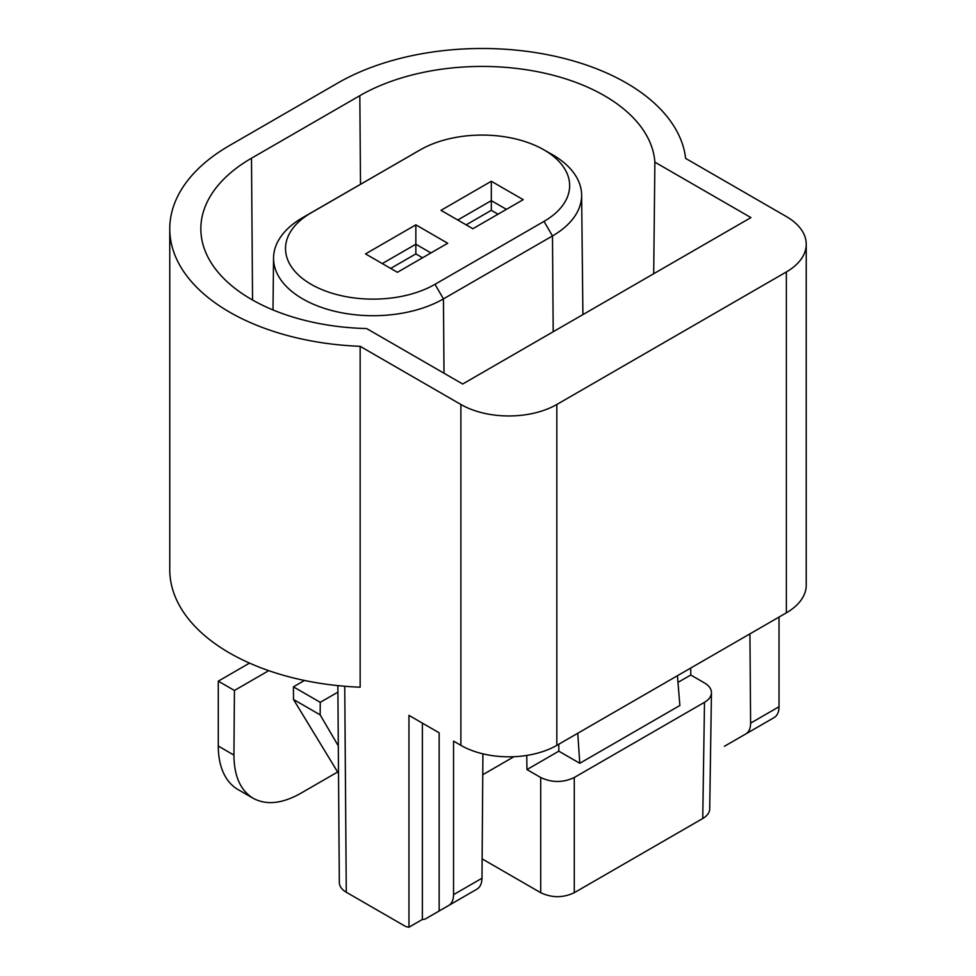 <?xml version="1.0" encoding="UTF-8"?>
<svg xmlns="http://www.w3.org/2000/svg" width="976" height="976" viewBox="0 0 976 976"><rect width="100%" height="100%" fill="white"/><g stroke="black" fill="none" stroke-linecap="round" stroke-linejoin="round"><path stroke-width="1.46" d="M482.12 858.868L540.716 892.698C551.904 897.981 563.091 897.981 574.266 892.698L702.744 818.51C707.222 815.851 709.54 812.666 709.698 808.958M526.759 755.436L526.967 769.564L540.716 777.506C551.904 782.789 563.091 782.789 574.266 777.506L574.266 892.698M677.978 682.383L690.752 675.002L690.752 668.023M690.752 675.002L704.501 682.944C709.088 685.677 711.394 688.946 711.455 692.74C711.297 696.461 708.979 699.646 704.501 702.305L574.266 777.506M653.7 273.731L654.872 162.15L750.922 217.599L462.685 384.007L366.634 328.558A172.911 99.833 180 0 1 200.849 229.421A172.911 99.833 180 0 1 251.491 158.222L252.564 300.01M553.197 331.767L552.477 235.948A99.528 57.462 -0 0 0 581.623 194.956A99.528 57.462 -0 0 0 551.855 154.33L543.461 149.572A87.559 50.557 180 0 1 544.01 221.381L552.477 235.948L443.446 298.888A99.528 57.462 180 0 1 334.707 311.271A99.528 57.462 180 0 1 273.548 257.908A99.528 57.462 180 0 1 302.706 217.624L420.18 149.889A87.559 50.557 180 0 1 420.729 149.572A87.559 50.557 180 0 1 543.461 149.572M420.729 149.572L412.348 154.33A99.528 57.462 -0 0 0 411.726 154.684M654.872 162.15A172.911 99.833 -0 0 0 544.962 73.261A172.911 99.833 -0 0 0 359.827 95.672L251.491 158.222M390.681 268.424L415.849 253.906L422.559 257.774M466.162 224.846L491.318 210.328L498.028 214.195M430.941 252.93L415.849 244.22L415.849 253.906M415.849 224.846L447.716 243.244L397.391 272.304L365.524 253.906L415.849 224.846L415.849 244.22L382.299 263.581M506.422 209.352L491.318 200.641L491.318 210.328M491.318 181.268L523.197 199.665L472.872 228.726L441.006 210.328L491.318 181.268L491.318 200.641L457.781 220.003M420.18 149.889L311.161 212.829A87.559 50.557 0 0 0 311.161 284.321A87.559 50.557 0 0 0 434.991 284.321L544.01 221.381M786.363 216.562A67.844 39.162 180 0 1 806.237 244.256A67.844 39.162 180 0 1 786.363 271.95L556.832 404.479A67.844 39.162 180 0 1 460.879 404.479L360.156 346.321A203.996 117.779 180 0 1 169.763 228.811A203.996 117.779 180 0 1 229.519 145.534L337.855 82.984A203.996 117.779 180 0 1 553.831 56.01A203.996 117.779 180 0 1 685.64 158.405L786.363 216.562M304.475 680.455L293.422 686.848L320.25 702.33L337.903 692.143M293.422 686.848L293.508 699.487L320.152 714.871L320.25 702.33M293.508 699.487L338.513 773.456M338.306 745.884L320.152 714.871M249.539 663.107L218.282 681.15L234.423 690.471L268.742 670.658M234.423 690.471L233.935 755.082C234.069 776.066 240.474 790.475 253.162 798.283C266.277 805.371 282.04 803.76 300.437 793.488L337.11 772.309M218.282 681.15L218.282 746.054A94.879 54.778 120 0 0 237.937 789.486L253.284 798.356M677.429 675.721L679.882 705.489L579.781 763.281L577.755 733.269M558.809 744.2L558.809 751.178L579.781 763.281M558.809 751.178L526.967 769.564M556.832 404.479L556.832 745.347A67.844 39.162 -0 0 1 460.879 745.347L453.547 741.113L453.547 894.65A23.717 13.701 60 0 1 448.643 905.508L439.151 910.986L439.151 732.805L408.956 715.371L408.956 927.2L422.376 919.453L422.376 723.118M422.376 919.453A16.604 9.589 -120 0 0 425.817 918.684L440.359 910.291M452.571 903.239L440.408 910.266M724.412 746.286A16.604 9.589 -120 0 0 724.46 746.262L774.114 717.592A23.717 13.701 60 0 0 779.031 706.734L750.605 723.143C750.568 728.389 748.97 731.988 745.798 733.94L774.114 717.592M482.913 753.85L481.985 878.241C481.863 883.524 480.192 887.172 476.959 889.148L448.643 905.508M749.934 633.863L750.605 723.143M408.956 927.2A16.604 9.589 60 0 1 404.088 925.614L346.285 892.235C341.783 889.551 339.465 886.342 339.331 882.609M169.763 228.811L169.763 569.679A203.996 117.779 -0 0 0 360.156 687.202L360.156 346.321M779.031 617.064L779.031 706.734M556.832 745.347L786.363 612.83A67.844 39.162 -0 0 0 806.237 585.136L806.237 244.256M513.937 756.717L482.754 774.712M540.716 892.698L540.716 777.506M359.827 95.672L360.498 184.257M444.007 373.222L443.446 298.888L434.991 284.321M302.706 217.624L311.161 212.829M702.744 818.51L704.501 702.305M218.282 746.054L233.935 755.082M453.547 894.65L481.985 878.241M344.735 686.262L346.285 892.235M786.363 612.83L786.363 271.95M460.879 745.347L460.879 404.479M581.623 194.956L582.904 314.614M273.548 257.908L272.999 309.941M711.455 692.814L709.698 809.019M337.855 685.628L339.331 882.646"/></g></svg>
